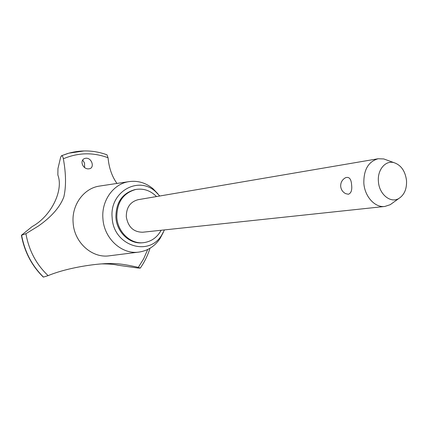<?xml version="1.0" encoding="UTF-8"?>
<svg xmlns="http://www.w3.org/2000/svg" width="428" height="428" viewBox="0 0 428 428"><rect width="100%" height="100%" fill="white"/><g stroke="black" fill="none" stroke-linecap="round" stroke-linejoin="round"><path stroke-width="0.64" d="M156.498 196.559C150.517 190.567 143.605 188.202 135.767 189.465L134.815 189.647C122.21 193.274 115.902 202.54 115.897 217.451C116.721 232.147 129.566 244.276 142.283 242.788L143.252 242.708C151.084 241.761 157.055 237.61 161.163 230.259M135.767 189.465C123.141 193.098 116.828 202.38 116.823 217.317C117.652 232.04 130.513 244.195 143.252 242.708M158.034 193.996L153.021 188.732C145.804 182.777 137.784 180.407 128.956 181.633C113.468 183.756 101.286 200.662 102.918 218.617C104.009 238.519 121.777 254.687 138.865 252.092C147.681 250.819 154.733 246.325 160.029 238.599L163.336 232.308M159.762 196.003L155.573 191.642C138.351 175.41 109.327 191.931 112.157 217.675C113.249 245.651 148.698 257.233 161.682 235.122L164.454 229.911M100.008 185.998L99.457 186.084C83.845 188.229 71.529 204.996 73.129 222.769C74.178 242.462 92.031 258.426 109.258 255.816L138.865 252.092M67.661 153.518L61.504 155.744C62.365 155.744 62.98 156.755 63.349 158.777C66.04 173.64 66.222 186.282 63.9 196.703C60.23 206.831 51.767 216.584 38.509 225.963L25.931 233.693C28.89 250.482 36.284 264.461 48.113 275.632C64.847 268.693 87.098 265.114 100.147 264.001L104.988 263.659C114.736 263.332 120.942 263.402 138.298 267.388L140.261 268.121L137.607 267.976L117.823 265.205C114.083 264.29 108.605 263.857 101.393 263.899M25.931 233.693L21.4 235.293L32.159 226.573C51.146 216.306 63.826 190.332 57.855 175.031L57.957 168.546L60.642 157.29L61.472 155.755M138.298 267.388L143.648 258.828L147.724 249.487M84.054 150.945L68.903 153.16L61.504 155.744M86.189 158.21C92.047 158.039 94.674 167.722 89.548 168.723L88.564 168.862C82.561 169.29 79.239 159.922 85.054 158.376L86.189 158.21M84.61 167.53L84.53 163.047L82.695 160.067M392.851 202.802L390.218 204.696L384.847 206.457L142.685 232.227C133.536 232.147 128.074 226.99 126.292 216.755C126.303 207.51 130.24 201.823 138.11 199.694L378.143 158.751L383.788 158.949L387.008 160.115M384.847 206.457C375.062 207.864 364.758 196.687 363.848 183.345C363.591 169.772 368.358 161.575 378.143 158.751M340.683 186.367C340.554 182.553 342.149 179.685 345.466 177.748C349.189 176.464 351.238 178.904 351.618 185.062C352.201 190.193 351.115 193.258 348.36 194.253L345.642 193.638C342.742 192.097 341.095 189.7 340.693 186.458M406.509 180.439C405.204 170.933 400.988 164.989 393.862 162.603C385.328 160.2 377.186 170.082 378.427 181.697C379.208 194.408 390.694 203.637 398.901 198.453C404.396 194.831 406.932 188.828 406.509 180.439M116.972 183.441C111.965 176.47 108.996 167.91 108.054 157.761C93.111 152.191 78.206 152.534 63.349 158.777M108.054 157.761L106.957 154.802M21.635 235.357C24.733 251.883 32.014 265.793 43.479 277.087L48.113 275.632M21.609 235.363C24.706 251.889 31.988 265.799 43.453 277.087L43.479 277.087M21.405 235.325C24.482 251.814 31.763 265.713 43.249 277.023L43.453 277.087M161.682 235.122L160.029 238.599M104.988 263.659L104.657 263.675M393.862 162.603L383.788 158.949M398.901 198.453L390.218 204.696M107.043 154.834C94.545 150.271 81.834 149.709 68.903 153.16M150.009 248.251C147.746 255.425 144.498 262.048 140.261 268.121M128.956 181.633L99.457 186.084M155.573 191.642L153.021 188.732"/></g></svg>
